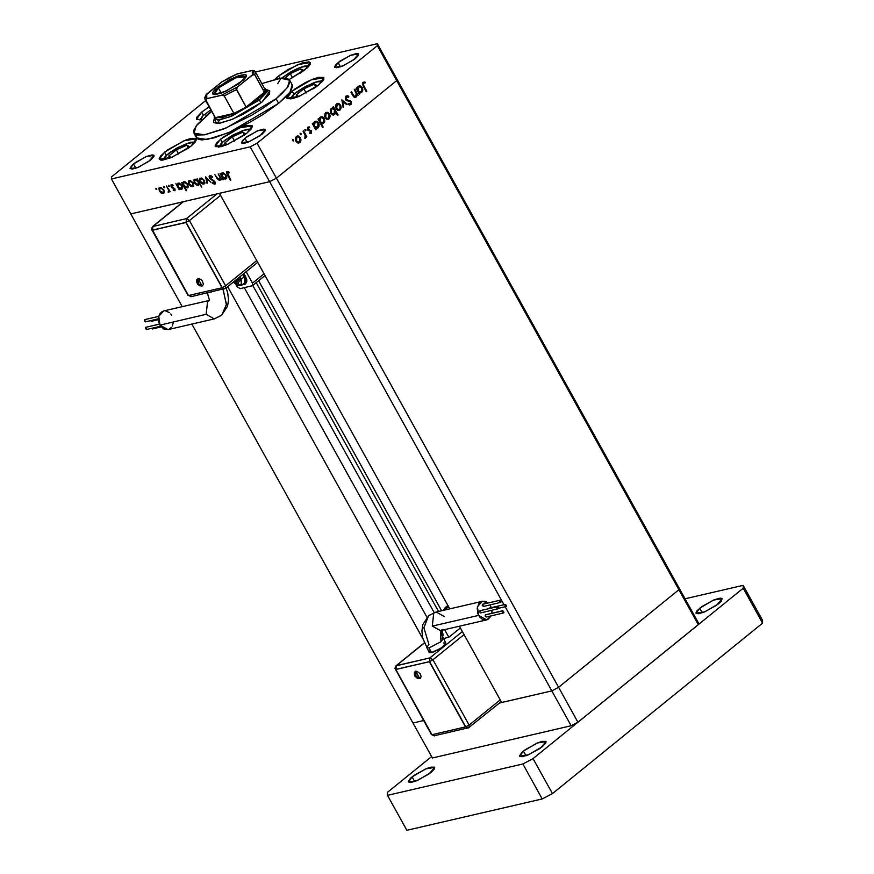 <?xml version="1.0" encoding="UTF-8"?>
<svg xmlns="http://www.w3.org/2000/svg" width="874" height="874" viewBox="0 0 874 874"><rect width="100%" height="100%" fill="white"/><g stroke="black" fill="none" stroke-linecap="round" stroke-linejoin="round"><path stroke-width="1.31" d="M678.901 587.765L678.934 589.721L558.606 687.303L551.789 690.842L499.436 702.98L551.789 690.842L571.159 725.791L432.39 757.955L413.02 723.006L432.39 757.955L571.159 725.791L551.789 690.842L501.676 702.456L459.418 626.221L501.676 702.456L551.789 690.842L505.194 606.785L551.789 690.842L558.606 687.303L577.976 722.252L571.159 725.791L577.976 722.252L558.606 687.303L551.789 690.842L558.606 687.303L276.392 178.187L396.73 80.605L377.36 45.656L257.022 143.238L276.392 178.187L396.73 80.605L396.698 78.649L377.317 43.7L396.698 78.649L396.73 80.605L396.698 78.649L678.901 587.765L678.934 589.721L558.606 687.303L678.934 589.721L698.315 624.67L577.976 722.252L698.315 624.67L678.934 589.721L558.606 687.303L257.022 143.238L377.36 45.656L377.317 43.7L255.383 71.952L377.317 43.7L377.36 45.656L396.73 80.605L276.392 178.187L269.574 181.726L250.204 146.777L111.435 178.93L130.816 213.879L269.574 181.726L276.392 178.187L396.73 80.605L678.934 589.721L396.73 80.605L396.698 78.649L698.271 622.714L698.315 624.67L698.271 622.714L678.901 587.765L678.934 589.721L678.901 587.765M423.661 720.537L413.02 723.006L191.876 324.057L413.02 723.006L423.661 720.537M269.891 91.082L261.927 101.996L252.772 108.529L241.945 114.778L231.097 119.793L218.336 123.409L214.054 122.677L213.485 121.377L214.261 119.017M291.599 84.046L292.572 86.264L290.572 91.355L287.011 95.736L278.642 103.372L276.064 98.718L226.268 127.91L204.418 134.836L193.973 133.165L196.169 125.801L211.606 111.413L197.163 124.512L193.81 130.226L193.853 132.935L197.371 135.088L204.702 134.793L223.591 129.013L251.45 115.324L264.746 107.032L276.064 98.718L278.642 103.372L263.063 114.505L249.363 122.611L230.638 131.81L213.999 137.895L201.992 139.927L198.332 139.305L196.552 137.819L207.007 139.49L228.857 132.575L278.642 103.372L290.004 92.163L292.211 84.811L289.622 80.157L287.426 87.509L276.064 98.718L282.018 93.507L287.994 86.701L289.993 81.61L289.021 79.392L286.224 78.223L278.882 78.518L261.829 83.576L280.652 78.267L289.622 80.146M220.51 139.185L239.804 127.866L252.313 125.834L247.058 133.023L244.239 135.164L226.727 144.767L220.652 146.756L215.485 146.668L215.113 145.805L216.49 143.019L223.329 137.043L240.842 127.44L246.916 125.452L252.083 125.539L252.466 126.391L251.078 129.188L247.058 133.023L227.764 144.341L215.255 146.373L220.51 139.185L222.269 142.364L220.51 139.185M164.585 152.142L183.879 140.823L196.388 138.791L191.133 145.991L188.314 148.121L170.801 157.724L162.389 160.106L160.641 160.084L159.177 158.773L160.565 155.976L167.393 150L184.917 140.397L190.991 138.409L196.158 138.496L196.53 139.359L195.153 142.145L191.133 145.991L171.839 157.298L159.319 159.341L164.585 152.142L166.344 155.321L164.585 152.142M201.697 112.047L209.094 106.879L201.697 112.047L203.456 115.226L201.697 112.047L196.639 117.444L196.672 119.53L201.752 119.64L196.442 119.246L201.697 112.047M278.555 75.907L297.848 64.6L310.368 62.557L305.113 69.756L289.185 79.556L307.419 67.735L310.172 64.359L310.51 63.125L309.046 61.814L302.131 62.983L288.092 69.472L278.555 75.907L279.92 78.365L278.555 75.907L274.873 79.37L278.555 75.907M292.145 91.082L311.439 79.774L323.959 77.731L318.704 84.931L315.885 87.072L298.373 96.675L292.287 98.664L287.12 98.576L286.748 97.713L288.125 94.927L294.964 88.951L305.321 82.648L312.477 79.348L318.562 77.36L323.719 77.447L323.762 79.534L318.704 84.931L299.411 96.249L286.891 98.281L292.145 91.082L293.904 94.272L292.145 91.082M244.884 138.19L257.327 130.892L265.401 129.581L260.201 135.601L248.893 141.796L244.971 143.085L241.639 143.03L242.295 140.67L246.697 136.814L257.994 130.619L263.435 129.079L265.248 129.396L265.281 130.739L262.014 134.225L249.571 141.522L241.486 142.833L244.884 138.19L247.222 142.418L244.884 138.19M133.525 163.995L145.969 156.697L154.053 155.386L148.842 161.406L137.546 167.6L132.105 169.141L130.04 168.278L132.04 165.295L135.35 162.619L146.646 156.424L152.076 154.884L153.9 155.201L153.922 156.544L150.656 160.029L138.212 167.327L130.139 168.638L133.525 163.995L135.874 168.223L133.525 163.995M338.096 62.6L350.55 55.302L358.624 53.991L353.413 60.011L342.116 66.206L336.687 67.746L334.611 66.883L335.507 65.08L339.92 61.224L351.217 55.029L356.647 53.489L358.471 53.806L357.827 56.154L355.226 58.634L342.783 65.932L334.709 67.243L338.096 62.6L340.445 66.828L338.096 62.6M354.287 89.694L354.822 89.257L358.122 95.222L357.586 95.648L356.996 94.578L356.439 96.632L354.975 97.473L353.336 96.413L351.02 92.349L351.545 91.912L354.112 96.227L355.685 96.282L356.384 93.9L354.287 89.694L356.286 93.518L355.685 96.282L353.915 96.02L351.545 91.912L351.02 92.349L352.703 95.386L355.336 97.429L356.002 97.09L356.996 94.578L357.586 95.648L358.122 95.222L354.822 89.257L354.287 89.694M345.58 99.647L345.896 96.206L347.426 95.692L348.846 96.38L348.573 97.2L346.41 96.992L345.962 98.849L346.781 99.855L350.845 101.122L351.534 102.87L351.031 104.41L348.42 104.574L348.628 103.678L350.518 103.645L350.572 101.897L345.58 99.647L350.66 102.05L350.365 103.788L348.628 103.678L348.42 104.574L350.769 104.672L351.173 101.581L346.126 99.221L346.519 96.905L348.573 97.2L348.846 96.38L346.049 96.064L345.58 99.647M341.81 99.811L347.175 104.104L346.596 104.563L342.75 101.395L343.711 106.901L343.143 107.371L341.81 99.811L343.143 107.371L343.711 106.901L342.75 101.395L346.596 104.563L347.175 104.104L341.81 99.811M340.642 105.055L341.231 107.316L340.543 109.545L339.079 110.463L337.408 110.069L335.671 107.371L336.108 104.454L338.773 103.394L340.642 105.055L337.637 103.318L336.698 103.809L336.151 108.693L337.921 110.332L340.117 109.971L341.221 107.644L340.499 107.819L341.221 107.644L340.642 105.055L339.942 105.208L340.642 105.055M329.618 113.991L330.208 116.253L329.52 118.482L328.056 119.41L326.384 119.017L324.636 116.318L325.073 113.391L327.75 112.342L329.618 113.991L326.614 112.265L325.663 112.746L325.128 117.629L326.898 119.268L329.083 118.919L330.197 116.592L329.465 116.755L330.197 116.592L329.618 113.991L328.919 114.155L329.618 113.991M315.601 128.096L316.213 129.199L315.689 129.636L312.379 123.671L312.914 123.245L313.482 124.272L314.378 121.923L316.169 121.202L318.234 122.393L319.097 124.294L319.01 126.359L317.765 128.074L315.601 128.096L318.027 127.877L318.606 122.972L315.547 121.235L313.482 124.272L312.914 123.245L312.379 123.671L315.689 129.636L316.213 129.199L315.536 129.363L316.213 129.199L315.601 128.096L314.924 128.26L315.601 128.096M292.593 139.567L293.522 139.993L293.238 140.998L292.353 140.058L293.14 141.031L293.456 139.851L292.342 140.113L293.456 139.851L292.593 139.567M300.416 137.677L301.006 139.938L300.317 142.167L298.842 143.085L297.182 142.702L295.434 139.993L295.871 137.076L298.547 136.016L300.416 137.677L297.411 135.951L296.461 136.431L295.925 141.315L297.695 142.954L299.88 142.593L300.984 140.266L300.263 140.441L300.984 140.266L300.416 137.677L299.716 137.841L300.416 137.677M300.274 133.34L301.202 133.766L300.918 134.771L300.033 133.82L300.82 134.804L301.137 133.624L300.022 133.875L301.137 133.624L300.274 133.34M303.027 131.253L303.562 130.827L306.861 136.781L306.326 137.218L305.845 136.344L305.059 138.321L305.255 135.645L303.027 131.253L305.179 135.383L304.753 138.354L305.845 136.344L306.326 137.218L306.861 136.781L303.562 130.827L303.027 131.253M305.059 129.461L305.998 129.876L305.714 130.881L304.818 129.942L305.616 130.914L305.933 129.734L304.818 129.997L305.933 129.734L305.059 129.461M311.526 130.881L311.505 133.132L309.724 133.394L311.144 131.679L307.801 130.084L307.845 127.211L309.647 126.905L309.604 127.746L308.151 128.107L308.161 129.396L311.526 130.881L308.161 129.396L308.402 127.812L309.604 127.746L309.647 126.905L307.965 127.101L307.648 129.855L311.013 131.351L310.893 132.608L309.8 132.586L309.724 133.394L311.297 133.34L310.346 133.558L311.297 133.34L311.526 130.881L310.783 131.056L311.526 130.881M321.206 123.485L323.183 127.036L322.648 127.473L318.005 119.104L318.54 118.678L319.108 119.705L319.786 117.608L321.796 116.635L323.413 117.345L324.724 119.727L324.636 121.792L323.391 123.507L321.206 123.485L323.653 123.321L324.232 118.405L321.173 116.679L319.108 119.705L318.54 118.678L318.005 119.104L322.648 127.473L323.183 127.036L322.495 127.2L323.183 127.036L321.206 123.485L320.518 123.638L321.206 123.485M333.529 108.125L332.918 107.021L333.453 106.584L338.085 114.953L337.55 115.39L335.616 111.905L334.971 114.035L333.518 114.997L331.869 114.68L330.525 113.259L330.361 109.261L332.896 107.884L331.104 108.332L330.525 113.259L333.595 114.986L335.616 111.905L337.55 115.39L338.085 114.953L333.453 106.584L332.918 107.021L333.529 108.125L331.814 108.518L333.529 108.125M359.258 92.699L359.869 93.802L359.334 94.228L356.035 88.274L356.57 87.837L357.138 88.875L358.034 86.526L359.826 85.794L361.432 86.515L362.743 88.897L362.655 90.962L361.421 92.677L359.258 92.699L361.683 92.48L362.262 87.575L359.192 85.838L357.138 88.875L356.57 87.837L356.035 88.274L359.334 94.228L359.869 93.802L358.58 92.862L359.258 92.699M363.518 83.117L363.256 84.658L366.872 91.311L366.337 91.737L362.404 84.133L363.081 82.254L365.037 82.036L365.07 82.921L363.518 83.117L365.07 82.921L365.037 82.036L363.081 82.254L363.278 86.231L366.337 91.737L366.872 91.311L363.857 85.881L363.18 86.045L363.857 85.881L363.518 83.117L362.415 83.369L363.518 83.117M111.402 176.974L205.608 100.586L111.402 176.974L111.435 178.93L250.204 146.777L257.022 143.238L250.204 146.777L269.574 181.726L276.392 178.187L269.574 181.726L504.014 604.666L269.574 181.726L130.816 213.879L111.435 178.93L111.402 176.974M218.216 173.904L222.062 179.749L220.925 178.799L219.418 180.383L217.233 178.777L214.906 174.68L218.008 178.941L219.593 179.607L220.314 178.023L218.216 173.904L220.215 177.684L219.964 179.432L216.599 177.717L219.909 180.361L220.925 178.799L222.062 179.749L218.216 173.904M209.41 178.209L209.05 176.504L209.738 175.652L212.71 176.963L212.426 177.488L210.361 176.439L209.815 177.793L214.578 181.3L215.091 183.922L212.251 183.169L212.458 182.557L214.359 183.278L214.425 181.945L209.41 178.209L214.512 182.098L214.48 183.212L212.458 182.557L212.251 183.169L214.611 184.185L215.037 181.934L209.946 178.088L210.361 176.439L212.426 177.488L212.71 176.963L209.891 175.598L209.41 178.209M205.608 176.832L210.984 182.305L206.548 178.438L207.499 183.114L206.909 183.256L205.608 176.832L206.909 183.256L207.499 183.114L206.548 178.438L210.984 182.305L205.608 176.832M204.407 180.448L204.866 183.212L202.812 184.053L200.037 181.792L199.447 178.7L201.424 177.925L204.407 180.448L199.818 178.198L199.873 181.508L201.643 183.485L204.461 183.791L204.407 180.448M193.263 183.037L193.722 185.801L191.657 186.632L188.893 184.37L188.292 181.279L190.281 180.503L193.263 183.037L188.664 180.776L188.729 184.086L190.499 186.064L193.318 186.381L193.263 183.037M179.094 188.456L179.705 189.56L179.159 189.68L175.86 183.726L176.963 184.632L177.662 183.267L179.126 183.103L181.759 185.059L182.655 187.986L181.945 189.101L180.678 189.265L179.094 188.456L182.131 188.97L182.131 185.649L178.132 183.081L176.963 184.632L175.86 183.726L179.159 189.68L179.705 189.56L179.094 188.456M155.933 188.227L156.774 189.549L155.933 188.227M163.82 189.855L164.279 192.619L162.225 193.46L159.45 191.198L158.86 188.107L160.838 187.32L163.82 189.855L159.232 187.604L159.287 190.914L161.056 192.892L163.875 193.198L163.82 189.855M163.689 186.424L164.694 187.506L163.657 187.353L163.689 186.424L163.569 187.222L164.585 187.724L163.689 186.424M166.399 185.911L170.244 191.756L169.217 191.002L168.988 192.072L168.114 192.127L168.627 190.226L166.399 185.911L168.551 189.986L168.114 192.127L168.944 192.105L169.217 191.002L170.244 191.756L166.399 185.911M168.463 185.321L169.458 186.402L168.42 186.249L168.463 185.321L168.332 186.118L169.348 186.621L168.463 185.321M174.975 189.013L175.029 190.696L173.139 190.237L173.216 189.647L174.429 190.051L174.527 189.319L171.38 187.134L170.965 184.873L173.096 185.157L173.041 185.791L171.577 185.496L171.533 186.402L174.975 189.013L171.588 186.501L171.621 185.463L173.041 185.791L173.096 185.157L171.042 184.807L171.064 186.665L174.45 189.166L174.461 190.029L173.216 189.647L173.139 190.237L175.029 190.685L174.975 189.013M184.753 187.091L186.719 190.641L186.184 190.772L181.552 182.404L182.655 183.311L183.343 181.945L184.818 181.781L187.44 183.737L188.205 187.134L186.042 187.844L184.753 187.091L187.823 187.659L187.823 184.338L183.813 181.759L182.655 183.311L181.552 182.404L186.184 190.772L186.719 190.641L184.753 187.091M197.229 180.022L197.153 178.788L201.785 187.156L199.316 183.791L198.66 185.201L197.185 185.375L194.367 183.125L193.875 179.858L195.055 179.181L196.595 179.574L194.181 179.498L194.181 182.83L198.19 185.397L199.316 183.791L201.785 187.156L197.153 178.788L197.229 180.022M223.209 178.23L223.285 179.454L219.986 173.5L221.089 174.407L221.778 173.041L223.252 172.877L226.082 175.128L226.65 178.23L224.487 178.962L223.209 178.23L226.257 178.744L226.257 175.423L222.258 172.855L221.089 174.407L219.986 173.5L223.285 179.454L223.209 178.23M227.546 172.451L227.273 173.555L230.889 180.175L226.464 173.052L226.934 171.665L229.075 172.222L229.108 172.921L227.546 172.451L229.108 172.921L229.075 172.222L226.705 171.796L227.295 174.789L230.343 180.306L230.889 180.175L227.349 172.549L228.333 171.817L227.546 172.451M196.442 137.6L196.388 134.891M266.865 89.858L269.542 90.634L269.596 93.802L261.927 101.996L232.67 119.148L219.844 123.212L213.693 122.229M219.953 119.825L216.97 123.463M156.522 188.434L155.801 189.024L156.522 188.434M164.246 192.684L163.263 193.482L164.246 192.684M161.537 192.498L161.056 192.892L161.537 192.498M159.713 190.565L159.287 190.914L159.713 190.565M162.859 192.75L159.822 190.783L159.789 188.271L161.067 187.386L160.259 188.052L163.689 189.647L162.859 192.75L163.602 192.127L163.274 189.975L161.428 188.205L159.68 188.369L159.592 190.314L161.045 192.193L162.859 192.75M164.29 186.643L163.569 187.222L164.29 186.643M169.228 191.231L168.114 192.127L169.228 191.231M169.043 189.582L168.551 189.986L169.043 189.582M169.053 185.539L168.332 186.118L169.053 185.539M173.576 189.887L173.139 190.237L173.576 189.887M174.439 188.303L174.002 188.653L174.439 188.303M173.598 187.724L173.03 188.183L173.598 187.724M172.244 187.156L171.785 187.539L172.244 187.156M171.501 186.315L171.064 186.665L171.501 186.315M172.517 184.807L171.828 185.364L172.517 184.807M178.667 183.256L176.963 184.632L178.667 183.256M182.524 188.445L181.53 189.254L182.524 188.445M181.115 188.522L178.045 186.566L178.056 184.032L179.323 183.158L178.514 183.813L182 185.43L181.115 188.522L181.879 187.91L181.584 185.769L179.705 183.988L177.935 184.141L177.815 186.096L179.126 187.877L181.115 188.522M184.348 181.934L182.655 183.311L184.348 181.934M188.216 187.134L187.222 187.932L188.216 187.134M186.807 187.2L183.726 185.244L183.737 182.721L185.015 181.847L184.206 182.502L187.692 184.119L186.807 187.2L187.571 186.599L187.276 184.447L185.397 182.666L183.627 182.83L183.496 184.775L184.818 186.566L186.807 187.2M193.689 185.867L192.706 186.665L193.689 185.867M190.98 185.681L190.499 186.064L190.98 185.681M192.302 185.933L189.265 183.955L189.232 181.442L190.51 180.568L189.702 181.224L193.132 182.819L192.302 185.933L193.045 185.31L192.717 183.158L190.871 181.377L189.123 181.541L189.035 183.496L190.477 185.364L192.302 185.933M199.152 184.611L198.19 185.397L199.152 184.611M194.607 182.48L194.181 182.83L194.607 182.48M195.197 179.957L198.693 181.563L197.797 184.654L194.727 182.699L194.738 180.164L195.995 179.301L194.323 180.907L195.754 183.944L198.212 184.48L198.136 181.672L195.197 179.957M204.844 183.278L203.861 184.075L204.844 183.278M202.123 183.092L201.643 183.485L202.123 183.092M200.299 181.158L200.386 178.864L201.654 177.979L200.845 178.646L204.276 180.241L203.456 183.343L200.408 181.377L202.331 183.19L204.024 183.016L204.09 181.038L202.44 179.028L200.277 178.962L200.288 181.147M207.433 182.83L206.909 183.256L207.433 182.83M211.147 175.794L210.361 176.439L211.147 175.794M215.288 183.627L214.611 184.185L215.288 183.627M212.743 182.775L212.251 183.169L212.743 182.775M213.988 180.765L213.529 181.137L213.988 180.765M212.808 180.088L212.273 180.514L212.808 180.088M220.772 179.662L219.909 180.361L220.772 179.662M214.906 174.68L216.599 177.717L214.906 174.68M220.696 177.291L220.215 177.684L220.696 177.291M222.783 173.03L221.089 174.407L222.783 173.03M226.65 178.22L225.656 179.028L226.65 178.22M225.241 178.296L222.171 176.34L222.182 173.806L223.449 172.932L222.641 173.587L226.126 175.204L225.241 178.296L226.005 177.695L225.71 175.543L223.831 173.762L222.062 173.915L221.941 175.871L223.252 177.651L225.241 178.296M230.769 179.957L230.343 180.306L230.769 179.957M228.638 171.97L228.005 172.484L228.638 171.97M298.853 142.189L298.176 142.997L299.88 142.593L298.078 143.063L298.853 142.189M296.843 136.42L297.368 136.661M297.619 136.792L295.674 137.436L296.876 137.152L296.024 138.813L296.45 140.878L295.783 141.031L298.722 142.222L300.208 140.692L299.88 138.103L297.586 136.803L299.88 138.103L299.476 141.861L298.81 142.2L296.45 140.878L296.876 137.152L297.586 136.803L295.882 137.196M297.597 142.386L298.81 142.2M306.184 136.945L306.861 136.781L306.184 136.945M304.753 138.31L305.332 138.179L304.753 138.31M307.812 127.243L309.647 126.905L307.91 127.833L307.812 127.243M307.386 128.041L308.402 127.812L307.386 128.041M307.506 129.549L308.161 129.396L307.506 129.549M307.768 130.04L308.631 129.844L307.768 130.04M307.976 130.302L309.625 129.92L307.976 130.302M310.095 132.859L309.866 133.438L310.095 132.859M312.805 124.425L313.482 124.272L312.805 124.425M314.716 121.628L315.787 122.087L314.716 121.628M317.907 123.136L316.191 122.065L313.821 122.721L315.711 122.098L318.07 123.387L317.612 127.156L313.875 126.369L314.564 126.206L315.011 122.447L314.137 124.119L314.564 126.206L316.006 127.484L317.612 127.156L318.475 125.485L317.907 123.136M316.978 127.506L316.312 128.281L318.027 127.877L316.235 128.347L316.978 127.506M315.143 127.932L316.891 127.528M318.431 119.869L319.108 119.705L318.431 119.869M320.343 117.061L321.413 117.52L320.343 117.072M323.533 118.569L321.818 117.498L319.447 118.165L321.337 117.531L323.697 118.831L323.249 122.589L319.502 121.803L320.19 121.639L320.638 117.881L319.764 119.552L320.19 121.639L321.632 122.928L323.249 122.589L324.123 120.623L323.533 118.569M322.604 122.939L321.949 123.715L323.653 123.321L321.894 123.747L322.604 122.939M321.337 117.531L319.644 117.935M320.769 123.365L322.517 122.961M328.056 118.514L327.379 119.312L329.083 118.919L327.28 119.388L328.056 118.514M326.046 112.735L326.57 112.975M326.8 118.7L328.012 118.525L324.986 117.356L325.652 117.192L326.078 113.478L324.877 113.751L326.789 113.117L329.083 114.418L328.69 118.187L328.012 118.525M337.397 115.117L338.085 114.953L337.397 115.117M335.004 112.047L335.616 111.905L335.004 112.047M333.464 114.112L332.797 114.92L334.513 114.516L332.699 114.986L333.464 114.112M331.18 108.278L331.814 108.518L331.18 108.278M331.847 114.483L333.42 114.123L330.394 112.986L331.06 112.822L331.519 109.064L332.24 108.693L334.578 110.015L334.119 113.773L333.42 114.123M332.24 108.693L330.984 109.053M330.317 109.337L331.519 109.064L330.317 109.337M337.069 103.798L340.106 105.481L339.713 109.239L338.402 110.375L340.117 109.971L338.304 110.441L339.079 109.567L336.009 108.409L336.687 108.256L337.102 104.53L335.9 104.814L337.593 104.028M337.823 109.763L339.036 109.578M346.279 104.312L347.175 104.104L346.279 104.312M342.116 101.537L342.75 101.395L342.116 101.537M343.078 107.043L343.711 106.901L343.078 107.043M345.951 96.151L346.989 96.675L345.951 96.151M347.502 96.697L348.846 96.38L347.502 96.697M345.317 97.178L346.519 96.905L345.317 97.178M345.449 99.385L346.126 99.221L345.449 99.385M345.875 100.062L346.781 99.855L345.875 100.062M346.596 100.652L350.157 100.608L348.748 101.176L346.596 100.652M350.452 101.745L351.173 101.581L350.452 101.745M349.709 104.05L349.218 104.913L349.709 104.05M349.436 104.978L350.769 104.672L349.436 104.978M357.433 95.375L358.122 95.222L357.433 95.375M356.417 94.709L356.996 94.578L356.417 94.709M354.604 97.418L356.002 97.09L354.604 97.418M352.419 94.873L353.107 94.72L352.419 94.873M353.183 96.195L353.915 96.02L353.183 96.195M356.45 89.028L357.138 88.875L356.45 89.028M358.373 86.231L359.443 86.69L358.373 86.231M361.563 87.728L359.848 86.657L357.477 87.324L359.367 86.701L361.727 87.99L361.268 91.759L360.547 92.131L357.532 90.972L358.209 90.809L358.668 87.05L357.903 88.219L358.209 90.809L360.088 92.163L361.989 90.688L361.563 87.739M360.634 92.109L359.968 92.884L361.683 92.48L359.88 92.939L360.634 92.109M359.367 86.701L357.663 87.094M358.799 92.535L360.547 92.131M366.184 91.464L366.872 91.311L366.184 91.464M362.972 82.353L365.037 82.036L363.322 82.429L363.344 83.063L362.972 82.353M326.078 113.478L325.226 115.128L325.543 116.963L326.876 118.383L328.329 118.405L329.411 117.007L329.203 114.658L327.663 113.161L326.078 113.478M334.119 113.773L334.993 112.112L334.698 110.255L333.125 108.737L331.88 108.824L330.656 110.736L330.962 112.626L332.513 114.079L334.119 113.773M337.102 104.53L336.261 106.191L336.566 108.015L337.703 109.337L339.352 109.469L340.445 108.059L340.226 105.721L338.686 104.214L337.102 104.53M449.771 608.817L219.472 193.34L449.771 608.817M180.918 202.276L130.816 213.879L180.918 202.276L181.421 203.161L180.918 202.276M182.229 306.643L130.816 213.879L182.229 306.643M227.71 286.683L422.907 638.818L227.71 286.683M252.783 285.427L434.116 612.565L252.783 285.427M426.938 617.284L244.228 287.677L426.938 617.284M438.486 611.429L256.235 282.63L438.486 611.429M258.638 280.685L441.578 610.707L258.638 280.685M442.801 629.455L440.365 630.635L432.346 626.112L433.755 613.144L428.577 615.711L433.755 613.144L432.346 626.112L478.602 615.394L477.444 606.622L482.372 601.257L488.195 602.929L485.529 601.41L482.634 601.203L478.941 603.519L477.149 608.217L477.838 613.712L479.597 616.891L482.12 619.109L485.004 620.037L487.812 619.513L491.177 615.842L486.698 619.906L478.602 615.394L432.346 626.112L440.441 630.624L486.676 619.906M440.846 638.304L443.282 638.479L440.9 641.724L428.981 647.929L426.523 647.732L428.981 647.929L440.9 641.724L440.518 630.7M414.44 672.368L414.68 675.941L417.455 678.432L419.804 678.639L415.685 671.21L416.046 676.29L415.685 671.21L414.516 672.182L416.887 671.243L420.023 673.581L421.159 676.454L420.296 678.442L416.046 676.29L419.531 678.683M497.896 608.883L480.733 612.86L479.629 611.876L479.957 610.729L497.372 606.622L497.896 608.883L497.088 606.764L479.957 610.729L481.05 612.707M485.376 614.881L486.152 617.011L485.048 616.028L485.66 614.739L502.506 610.904L485.376 614.881M503.599 612.893L502.79 610.762L503.599 612.893L503.948 612.182L502.823 610.762L502.332 612.477L503.599 612.893M488.02 608.446L505.15 604.48L488.02 608.446M506.243 606.458L505.434 604.338L506.243 606.458L506.592 605.758L505.467 604.327L504.975 606.053L506.243 606.458M482.601 604.305L483.42 606.425L482.273 605.453L482.896 604.153L499.731 600.329L482.601 604.305M500.835 602.306L500.026 600.187L501.064 602.011L500.409 600.209L499.404 601.487L500.835 602.306M489.943 604.906L490.467 605.769L489.943 604.906M482.35 601.257L436.126 611.975L433.755 613.144L436.192 611.964L444.211 616.487M429.68 650.901L429.232 652.55L431.559 652.583L428.981 647.929L431.559 652.583L441.217 648.038L445.86 643.133L441.567 634.502L441.075 630.471M441.545 630.733L442.637 633.497L442.517 636.982L441.545 630.733M491.887 613.297L491.909 610.271L491.887 613.297M491.297 607.616L490.467 605.769L491.297 607.616M443.326 638.566L448.821 637.299L460.369 627.936L448.821 637.299L443.326 638.566M468.683 727.769L465.7 726.818L429.538 661.574L395.791 669.495L395.933 665.857L429.942 657.871L429.538 661.574L432.947 659.804L429.538 661.574L429.942 657.871L432.947 659.804L464.05 634.579L432.947 659.804L429.942 657.871L462.379 631.563L429.942 657.871L396.359 665.649L424.283 643.002L396.359 665.649L395.955 669.353L429.538 661.574L465.7 726.818L469.109 725.049L500.212 699.823L469.109 725.049L432.947 659.804L469.109 725.049L469.119 727.561L469.109 725.049L465.7 726.818L468.005 728.108L501.184 701.56M436.126 611.975L428.806 615.514L422.83 624.571L421.88 630.952L422.699 638.009L429.123 652.419L432.849 652.222L439.185 649.295L444.527 645.471L445.86 643.122M445.751 643.002L443.424 642.969M444.593 629.662L448.821 637.299L444.593 629.662M445.587 607.266L444.036 609.211L448.897 607.244L446.122 607.627L444.036 609.211L447.608 606.195L445.587 607.266M448.22 606.021L447.608 606.195L448.22 606.021M443.719 610.216L444.036 609.211L443.719 610.216M441.752 635.07L441.031 631.596L441.752 635.07M442.615 637.201L441.883 630.46L443.173 634.546L442.615 637.201M426.534 647.754L428.916 644.509L423.945 627.729L428.577 615.711M440.649 630.569L440.9 641.724L443.293 638.501M483.213 604.163L500.026 600.187M488.621 608.304L505.434 604.338M485.977 614.739L502.79 610.762M480.558 610.587L497.372 606.622M498.191 608.741L498.355 607.168L497.404 606.611L496.913 608.337L498.191 608.741M432.171 734.684L434.433 735.886L432.171 734.684M435.11 735.547L469.119 727.561M395.791 669.495L431.953 734.728L465.7 726.818L429.363 661.705L395.791 669.495L431.953 734.728L465.525 726.949L429.363 661.705L395.791 669.495M418.602 678.595L417.936 678.366M416.614 677.514L416.002 676.924M415.467 676.268L414.658 674.815M414.429 674.083L414.352 672.74M209.268 300.656L207.597 301.388L206.188 314.356L214.206 318.879M222.968 289.25L226.432 304.403L221.821 315.132L226.41 304.753L223.34 290.07M211.737 291.861L207.979 292.724L211.737 291.861M196.803 279.778L198.048 278.588L196.814 279.756L196.617 281.865L197.644 284.29L199.818 285.82L202.167 286.017L198.42 283.679L202.167 286.017L198.048 278.588L198.42 283.679L198.048 278.588L200.583 279.232L202.386 280.958L203.5 284.487L201.905 286.06M159.461 324.145L145.772 327.313L146.592 329.443L145.445 328.471L145.772 327.313L159.461 324.145M158.729 316.421L144.658 319.687L145.445 321.818L144.33 320.834L144.658 319.687L158.729 316.421M150.372 320.671L151.683 321.14L150.372 320.671M151.497 328.307L152.797 328.777L151.497 328.307M167.764 329.64L163.438 328.788L159.931 325.073L168.016 329.585L214.272 318.868L206.188 314.356L159.931 325.073L158.653 321.588L158.467 317.896L159.418 314.564L161.34 312.105L163.722 310.936L158.762 316.301L159.931 325.073L206.188 314.356L207.597 301.388L209.236 300.678M245.233 276.566L245.255 284.126L242.273 284.782L244.895 284.378L246.162 282.903L246.512 280.641L245.572 276.282L243.365 273.988L245.233 276.566M245.419 283.984L245.572 276.282L243.704 273.715L246.654 279.057L246.807 281.581L245.419 283.984M241.311 285.547L241.486 279.101L241.508 285.394L244.392 283.067L244.37 276.763L240.47 279.625L233.413 282.16M173.249 322.626L172.309 325.958M171.446 327.324L169.141 329.203M165.394 310.805L169.611 312.695M170.801 313.952L171.796 315.448M186.479 218.653L152.895 226.432L183.409 201.697L152.469 226.639L152.491 230.135L151.803 230.091L152.491 230.135L152.895 226.432L186.479 218.653L189.483 220.587L220.587 195.361L189.483 220.587L186.479 218.653L186.075 222.357L186.479 218.653L216.981 193.919L186.479 218.653M256.748 260.605L225.645 285.831L189.483 220.587L186.075 222.357L189.483 220.587L225.645 285.831L225.656 288.344L225.645 285.831L222.236 287.601L224.552 288.89L222.236 287.601L225.645 285.831L256.748 260.605M237.083 286.705L236.177 285.066L237.083 286.705L240.088 288.639L237.083 286.705M252.51 285.645L252.51 283.132L246.173 271.705L252.51 283.132L264.046 273.77L252.51 283.132L252.389 285.732L240.088 288.639L252.51 285.645L265.019 275.507M238.941 277.571L241.268 281.657L241.377 283.515L240.219 285.361L236.963 285.252L233.369 282.094M234.942 280.816L235.729 282.247L238.187 283.198L239.159 281.45L237.542 278.708L239.159 281.45L238.187 283.198L235.729 282.247L238.504 280.27L235.729 282.247L234.942 280.816M240.47 279.625L244.37 276.763L242.721 274.512L245.277 279.068L245.397 281.166L244.381 283.078M239.837 276.85L241.486 279.101M243.322 283.58L244.086 283.274M237.488 278.751L238.274 280.183L237.488 278.751M221.821 315.132L216.632 317.699M209.312 300.405L207.597 301.388L209.312 300.405L163.7 310.936M146.384 327.182L159.439 324.079M191.646 296.341L187.965 295.336L151.475 229.043L152.469 226.639L183.158 201.752M190.969 296.668L188.708 295.467L190.969 296.668L225.656 288.344L257.721 262.342M152.491 230.135L186.075 222.357L222.236 287.601L186.075 222.357L222.072 287.732L185.9 222.499L152.491 230.135L186.075 222.357L152.327 230.277L188.489 295.521L222.072 287.732L188.489 295.521L152.491 230.135M201.599 286.071L198.376 284.312L196.726 280.128M250.073 129.472L243.267 130.357L232.091 135.557L222.509 142.298L219.636 146.963L220.335 144.647L223.34 141.566L233.981 134.509L245.266 129.756L248.981 129.221L250.488 129.865M245.561 133.798L242.699 132.247L232.211 136.89L224.585 143.074L227.295 144.538L224.585 143.074L232.211 136.89L234.549 141.107L232.211 136.89L242.699 132.247L244.185 134.913L242.699 132.247L245.561 133.798L241.89 136.781L245.561 133.798M194.137 142.44L187.342 143.325L176.166 148.514L166.584 155.255L163.711 159.92L164.399 157.615L167.404 154.523L178.045 147.477L189.33 142.713L193.056 142.178L194.563 142.823M189.636 146.756L186.774 145.204L176.286 149.847L168.66 156.031L171.37 157.495L168.66 156.031L176.286 149.847L178.624 154.064L176.286 149.847L186.774 145.204L188.249 147.881L186.774 145.204L189.636 146.756L185.954 149.738L189.636 146.756M321.708 81.38L314.913 82.265L303.737 87.466L294.156 94.195L291.282 98.871L291.971 96.555L294.975 93.474L305.616 86.417L316.901 81.664L320.616 81.118L322.124 81.774M317.207 85.696L314.345 84.155L303.846 88.798L296.22 94.982L298.941 96.446L296.22 94.982L303.846 88.798L306.195 93.015L303.846 88.798L314.345 84.155L315.82 86.821L314.345 84.155L317.207 85.696L313.526 88.678L317.207 85.696M281.548 78.168L289.021 72.946L298.045 68.347L305.408 66.042L308.544 66.599M303.617 70.521L300.754 68.98L290.266 73.624L284.782 78.07L290.266 73.624L292.604 77.841L290.266 73.624L300.754 68.98L302.229 71.646L300.754 68.98L303.617 70.521L299.935 73.503L303.617 70.521M277.692 83.696L280.565 79.021L290.146 72.291L301.322 67.09L308.118 66.206M200.834 119.825L202.757 116.067L210.787 109.927M211.53 111.271L205.772 115.936L211.53 111.271M523.46 751.083L537.149 743.053L546.032 741.611L540.307 748.231L527.874 755.049L521.898 756.742L519.626 755.791L521.822 752.514L525.46 749.564L537.881 742.747L542.197 741.338L545.868 741.403L545.889 742.889L542.306 746.713L528.606 754.743L519.724 756.185L523.46 751.083L526.039 755.737L523.46 751.083M412.102 776.888L425.791 768.858L434.673 767.416L428.948 774.036L416.516 780.853L410.54 782.547L408.267 781.596L410.463 778.319L414.101 775.369L426.534 768.552L430.849 767.143L434.509 767.208L434.542 768.694L430.948 772.518L417.259 780.548L408.377 781.99L412.102 776.888L414.68 781.542L412.102 776.888M699.724 608.151L713.413 600.121L722.295 598.679L716.571 605.3L704.138 612.117L698.162 613.81L695.89 612.86L696.873 610.871L701.724 606.632L714.145 599.815L720.121 598.122L722.132 598.471L721.421 601.061L718.57 603.781L704.87 611.811L695.988 613.253L699.724 608.151L702.303 612.805L699.724 608.151M743.173 585.318L685.019 598.799L743.173 585.318L762.543 620.267L743.173 585.318L743.228 588.257L762.598 623.206L762.543 620.267L762.598 623.206L552.434 793.625L762.598 623.206L743.228 588.257L743.173 585.318M431.636 756.578L387.444 792.412L387.499 795.351L522.838 763.985L533.064 758.676L743.228 588.257L533.064 758.676L552.434 793.625L542.208 798.934L552.434 793.625L533.064 758.676L522.838 763.985L542.208 798.934L406.869 830.3L542.208 798.934L522.838 763.985L387.499 795.351L406.869 830.3L387.499 795.351L387.444 792.412L431.636 756.578M246.173 76.868L236.22 77.611L218.347 87.903L217.451 87.324L236.832 76.289L246.413 76.3L239.039 83.664L223.11 92.404L215.452 94.567L212.885 94.13L212.841 92.229L215.354 89.159L229.436 79.643L238.886 75.568L245.19 74.498L246.173 74.913L246.206 76.814L243.704 79.884L225.962 91.18L213.606 94.49L217.451 87.324L218.347 87.903L235.15 78.048L246.053 76.267L246.173 76.868M221.242 93.114L218.347 87.903L221.242 93.114M214.381 116.417L214.152 117.149L217.353 120.066L229.108 117.16L259.349 99.964L257.841 98.991L246.107 107.021L233.871 113.38L222.062 117.597L215.343 117.673L214.556 116.264M264.636 88.645L266.81 89.749L259.349 99.964L260.922 102.793L259.349 99.964L231.96 116.013L219.953 119.825L214.196 118.908L214.414 116.482M264.374 88.645L264.44 92.152L246.107 107.021L257.841 98.991L264.44 92.152L257.841 98.991L259.349 99.964L266.417 92.502L265.335 88.777L264.603 88.58M224.039 95.703L233.871 113.38L215.343 117.673L222.062 117.597L233.871 113.38L215.343 117.673L205.565 99.516L206.799 98.62L222.826 95.102M222.389 81.555L206.723 94.086L205.423 97.047L206.799 98.62L221.745 95.157L237.553 86.941L253.405 74.345M254.607 74.487L264.44 92.152L246.107 107.021L236.341 88.711L237.553 86.941L252.335 74.956L253.624 71.996L252.247 70.423L237.313 73.886L229.392 77.611L221.493 82.101L205.783 95.146M254.421 70.838L252.247 70.423L236.504 74.224M233.871 113.38L246.107 107.021L236.428 89.541L224.181 95.911L233.871 113.38M264.44 92.152L264.964 89.246L255.284 71.766L254.76 74.683L264.44 92.152M254.695 71.165L255.284 71.766L254.76 74.683L252.335 74.956L252.247 70.423L254.083 70.608L255.284 71.766M205.871 95.004L204.724 97.779L205.062 99.603L215.343 117.673L205.062 99.603L205.652 100.204L206.799 98.62L206.723 94.086M222.051 81.719L237.313 73.886M236.428 89.541L237.553 86.941L221.745 95.157L224.181 95.911L236.428 89.541M214.206 94.589L213.769 94.163L218.347 87.903L214.206 94.589M196.552 137.83L193.973 133.165M159.789 188.271L160.925 187.342M163.307 192.542L164.399 191.657M171.621 185.463L172.462 184.785M178.056 184.032L179.181 183.114M181.584 188.303L182.688 187.407M183.748 182.71L184.873 181.803M187.276 186.981L188.38 186.086M189.232 181.442L190.368 180.525M192.75 185.725L193.842 184.84M198.267 184.436L199.654 183.311M194.738 180.164L195.852 179.257M200.386 178.864L201.512 177.946M203.893 183.136L204.986 182.251M210.022 176.592L211.06 175.75M214.48 183.212L215.299 182.546M219.964 179.432L221.286 178.362M222.182 173.806L223.307 172.888M225.71 178.078L226.814 177.182M227.349 172.549L228.278 171.796M310.641 132.728L309.767 132.935M308.762 127.637L307.408 127.943M315.711 122.098L313.995 122.491M326.789 113.117L325.073 113.522M337.812 104.181L336.108 104.574M346.934 96.697L345.361 97.058M349.928 103.995L348.475 104.334M355.128 96.577L353.741 96.894M486.184 617L503.304 613.035M498.464 608.337L505.959 606.6M483.42 606.425L500.54 602.459M445.674 607.201L447.881 605.409M434.433 735.886L431.428 734.542L394.928 668.26L395.933 665.857L424.24 642.893M214.272 318.868L221.592 315.328L227.568 306.271L228.518 299.891L227.699 292.834L226.158 287.939M207.389 292.866L209.531 300.459M160.63 326.188L146.592 329.443M158.402 318.813L145.466 321.807M158.412 319.655L151.399 321.282M161.198 326.909L152.513 328.919M241.508 285.394L233.238 282.193M158.751 316.344L144.942 319.545M251.188 129.046L246.457 129.319L233.118 134.924L225.121 140.037L221.34 143.238L218.587 147.127M195.263 142.014L190.521 142.287L177.182 147.881L169.185 153.005L165.405 156.195L162.651 160.084M322.823 80.954L318.092 81.227L304.753 86.832L296.756 91.945L292.976 95.146L290.223 99.024M309.232 65.779L304.502 66.053L297.608 68.467L291.162 71.657L281.373 78.179M210.754 109.873L202.528 116.1L199.775 119.989M216.719 123.463L214.196 118.908M269.334 94.294L266.81 89.749M221.952 81.785L236.865 74.028"/></g></svg>
